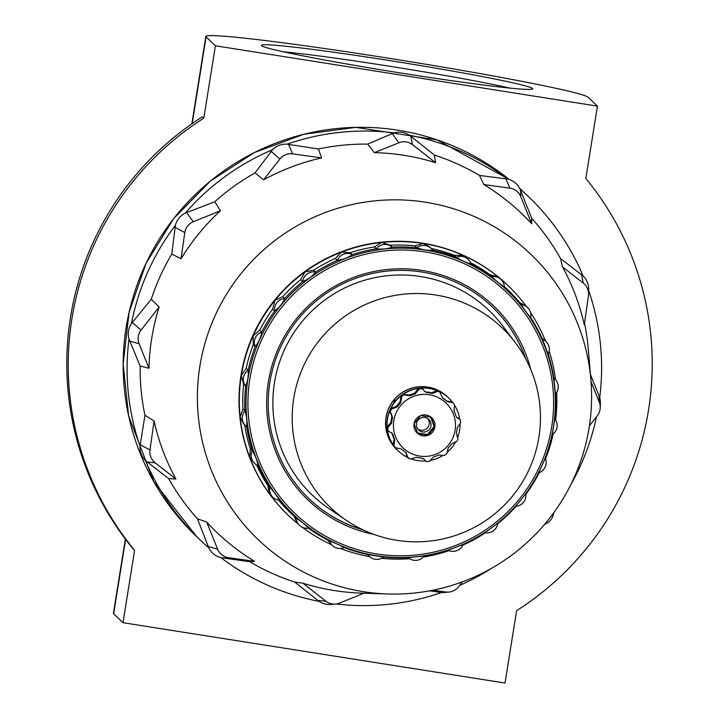 <?xml version="1.0" encoding="UTF-8"?>
<svg xmlns="http://www.w3.org/2000/svg" width="719" height="719" viewBox="0 0 719 719"><rect width="100%" height="100%" fill="white"/><g stroke="black" fill="none" stroke-linecap="round" stroke-linejoin="round"><path stroke-width="1.08" d="M597.435 106.124L588.106 97.263A193.681 7.424 9.1 0 0 392.916 58.904A193.681 7.424 9.1 0 0 205.841 36.453A193.681 7.424 9.1 0 0 206.074 36.912L215.412 45.773L597.435 106.124L585.841 178.51A292.354 291.68 133.5 0 1 516.619 610.665L505.026 683.05L123.003 622.699L113.665 613.837A193.681 7.424 9.1 0 1 113.431 613.379L125.349 539.025M215.412 45.773L203.81 118.159L202.381 116.802A292.354 291.68 133.5 0 0 133.159 548.948L134.597 550.314L123.003 622.699M336.115 603.987A237.54 236.991 133.5 0 0 441.61 592.492L445.744 592.007L432.91 590.209M429.611 590.847L440.208 592.348M317.969 600.527L319.101 601.363A18.775 18.73 -46.5 0 0 331.055 604.427L335.494 604.059A13.778 13.742 -46.5 0 1 325.878 601.192L302.807 583.154L294.799 582.111L317.969 600.527L325.878 601.192M363.976 593.202L339.503 603.097A13.778 13.742 -46.5 0 1 335.494 604.059M462.434 581.842L458.515 586.848A13.778 13.742 -46.5 0 1 448.809 592.088L444.378 592.465A18.775 18.73 -46.5 0 1 441.61 592.492M387.631 593.975A197.339 196.889 133.5 0 0 589.113 427.697A197.339 196.889 133.5 0 0 590.892 379.875A197.339 196.889 133.5 0 0 388.494 199.936A197.339 196.889 133.5 0 0 197.446 392.772A197.339 196.889 133.5 0 0 387.631 593.975L361.522 593.121A220.553 220.041 -46.5 0 1 302.807 583.154M319.101 601.363A237.54 236.991 133.5 0 1 220.85 557.62L249.727 561.719L254.589 561.341L228.444 557.674A13.778 13.742 -46.5 0 1 217.614 549.208L206.677 522.03L197.482 518.839L208.717 547.779A237.54 236.991 133.5 0 1 200.799 540.598L196.853 536.85A237.54 236.991 133.5 0 1 181.925 208.654A237.54 236.991 133.5 0 1 509.223 179.453L437.08 139.863L355.698 127.353L303.652 134.318L254.391 152.545L210.316 181.143L173.585 218.729L146.182 263.073L129.087 312.298L123.147 364.048L128.62 415.816L153.659 481.469L196.853 536.85M530.73 317.546A10.965 10.938 133.5 0 0 527.539 307.498A10.965 10.965 0 0 1 530.73 317.627L530.73 317.546C527.539 314.167 524.403 309.844 521.329 304.577A155.681 155.322 133.5 0 0 504.414 286.719A10.965 10.938 133.5 0 0 501.026 279.511L498.231 276.905A158.971 158.602 133.5 0 0 462.928 255.263L454.345 255.353L456.34 257.24A10.965 10.938 133.5 0 1 468.159 259.361A10.965 10.965 0 0 1 470.999 263.81L470.972 263.756A10.965 10.938 133.5 0 0 468.159 259.361L462.928 255.263A158.971 158.602 133.5 0 0 423.203 243.507L414.899 245.862A155.681 155.322 133.5 0 0 390.273 245.233L381.771 242.447A158.971 158.602 133.5 0 0 297.603 523.54M470.972 263.756C466.334 262.777 461.454 260.602 456.34 257.24A155.681 155.322 133.5 0 0 432.73 250.257L432.721 250.257A10.965 10.938 133.5 0 0 431.175 248.423L429.108 246.464L423.203 243.507A158.971 158.602 133.5 0 0 381.771 242.447L374.32 246.914L376.316 248.801A155.681 155.322 133.5 0 0 352.346 254.571C348.149 257.69 343.161 259.604 337.364 260.323A155.681 155.322 133.5 0 0 315.686 272.088C312.334 276.339 308.002 279.484 302.699 281.524A155.681 155.322 133.5 0 0 284.796 298.493C282.531 303.625 279.161 307.777 274.676 310.959A155.681 155.322 133.5 0 0 261.77 331.98C260.799 337.669 258.615 342.559 255.218 346.63A155.681 155.322 133.5 0 0 248.181 370.267C248.603 376.172 247.758 381.447 245.637 386.103A155.681 155.322 133.5 0 0 244.954 410.738C246.77 416.49 247.318 421.801 246.599 426.691L246.599 426.691A155.681 155.322 133.5 0 0 252.306 450.642C255.443 455.882 257.348 460.87 258.022 465.615A155.681 155.322 133.5 0 0 269.742 487.266C274.011 491.661 277.148 495.984 279.143 500.235A155.681 155.322 133.5 0 0 296.075 518.102C301.225 521.401 305.368 524.762 308.514 528.186L308.595 528.195A10.965 10.965 0 0 1 299.446 525.292A10.965 10.938 133.5 0 0 308.514 528.186M526.101 306.132A158.971 158.602 133.5 0 0 498.231 276.905L489.963 274.73L491.958 276.626C496.182 281.075 500.325 284.436 504.405 286.71L504.414 286.782A10.965 10.965 0 0 0 501.026 279.511A10.965 10.938 133.5 0 0 491.958 276.626A155.681 155.322 133.5 0 0 470.981 263.765M245.826 386.184L243.651 384.216A155.681 155.322 133.5 0 0 242.959 408.85L244.954 410.738A10.965 10.938 133.5 0 0 246.599 426.691A10.965 10.965 0 0 1 245.646 425.882L243.615 423.949L240.146 417.038L242.959 408.85M258.067 465.633L258.022 465.615A10.965 10.938 133.5 0 1 254.589 463.404A10.965 10.965 0 0 0 258.067 465.633M279.215 500.253L279.143 500.235A10.965 10.938 133.5 0 1 272.941 497.314A10.965 10.965 0 0 0 279.215 500.253M308.532 528.204A155.681 155.322 133.5 0 0 329.5 541.056C335.216 543.061 340.096 545.227 344.14 547.572L344.221 547.554A10.965 10.965 0 0 1 332.313 545.442A10.965 10.938 133.5 0 0 344.14 547.572M344.167 547.581A155.681 155.322 133.5 0 0 367.751 554.556L383.658 557.036A10.965 10.965 0 0 1 369.296 556.389A10.965 10.938 133.5 0 0 383.587 557.054M383.613 557.063A155.681 155.322 133.5 0 0 408.212 557.692L424.219 555.976A10.965 10.965 0 0 1 408.212 557.692A10.965 10.938 133.5 0 0 424.165 556.012M424.201 556.003A155.681 155.322 133.5 0 0 448.126 550.242L463.153 544.454A10.965 10.965 0 0 1 448.117 550.242A10.965 10.938 133.5 0 0 463.108 544.49M463.144 544.481A155.681 155.322 133.5 0 0 484.777 532.725L497.8 523.261A10.965 10.965 0 0 1 484.768 532.725A10.965 10.938 133.5 0 0 497.773 523.288M497.791 523.27A155.681 155.322 133.5 0 0 515.667 506.329A10.965 10.965 0 0 0 525.805 493.827L515.649 506.329M525.805 493.836A155.681 155.322 133.5 0 0 538.693 472.859M538.711 472.832A10.965 10.938 133.5 0 0 545.254 458.183L538.675 472.868A10.965 10.965 0 0 0 545.254 458.165L545.254 458.183A155.681 155.322 133.5 0 0 552.291 434.582A10.965 10.965 0 0 0 554.834 418.701L554.834 418.71A155.681 155.322 133.5 0 0 555.526 394.111M552.3 434.546A10.965 10.938 133.5 0 0 554.834 418.71L552.264 434.6M553.873 378.122L555.499 394.138A10.965 10.965 0 0 0 554.825 378.931A10.965 10.938 133.5 0 0 553.873 378.122A155.681 155.322 133.5 0 0 548.175 354.197M542.45 339.197L548.157 354.251A10.965 10.965 0 0 0 545.892 341.408A10.965 10.938 133.5 0 0 542.45 339.197A155.681 155.322 133.5 0 0 530.748 317.564M432.721 250.257C427.868 250.661 422.592 249.826 416.894 247.749A155.681 155.322 133.5 0 0 392.259 247.12C387.559 248.927 382.247 249.484 376.316 248.801A10.965 10.938 133.5 0 1 392.259 247.12L390.273 245.233M545.496 341.04A158.971 158.602 133.5 0 0 530.55 312.513M555.553 379.686A158.971 158.602 133.5 0 0 549.154 351.151M555.616 419.842A158.971 158.602 133.5 0 0 556.686 392.52M545.541 458.911A158.971 158.602 133.5 0 0 553.199 433.899M525.859 494.33A158.971 158.602 133.5 0 0 539.295 472.635M497.728 523.765A158.971 158.602 133.5 0 0 516.125 506.293M462.811 545.209A158.971 158.602 133.5 0 0 485.343 532.824M423.266 557.09A158.971 158.602 133.5 0 0 449.033 550.637M381.573 558.33A158.971 158.602 133.5 0 0 409.587 558.708M340.42 548.444A158.971 158.602 133.5 0 0 369.566 556.641M302.384 527.297A158.971 158.602 133.5 0 0 331.495 544.669M454.345 255.353A155.681 155.322 133.5 0 0 431.229 248.468M521.329 304.577A10.965 10.938 133.5 0 1 527.539 307.498L525.391 305.458L519.828 302.744M548.166 354.17A10.965 10.938 133.5 0 0 545.892 341.408L541.91 338.002M327.918 540.239L332.313 545.442A10.965 10.938 133.5 0 1 329.5 541.056M294.08 516.278L297.298 523.252L299.446 525.292A10.965 10.938 133.5 0 1 296.075 518.102M269.463 493.755L272.941 497.314A10.965 10.938 133.5 0 1 269.742 487.266L267.747 485.37L269.463 493.755M249.754 457.338L254.589 463.404A10.965 10.938 133.5 0 1 252.306 450.642L250.311 448.755L249.754 457.338M374.32 246.914A155.681 155.322 133.5 0 0 350.351 252.675L341.453 252.144L335.369 258.427A155.681 155.322 133.5 0 0 313.691 270.2L304.991 271.935L300.704 279.628A155.681 155.322 133.5 0 0 282.801 296.605L274.874 300.488L272.69 309.071A155.681 155.322 133.5 0 0 259.775 330.084L253.151 335.845L253.223 344.743A155.681 155.322 133.5 0 0 246.186 368.371L241.305 375.597L243.651 384.216M246.186 368.371L248.181 370.267A10.965 10.938 133.5 0 0 245.637 386.103M253.223 344.743L255.218 346.63A10.965 10.938 133.5 0 1 261.77 331.98L259.775 330.084M272.69 309.071L274.676 310.959A10.965 10.938 133.5 0 1 284.796 298.493L282.801 296.605M300.704 279.628L302.699 281.524A10.965 10.938 133.5 0 1 315.686 272.088L313.691 270.2M335.369 258.427L337.364 260.323A10.965 10.938 133.5 0 1 352.346 254.571L350.351 252.675M414.899 245.862L416.894 247.749A10.965 10.938 133.5 0 1 431.175 248.423A10.965 10.965 0 0 1 432.739 250.275M525.454 358.377A132.629 132.323 133.5 0 0 491.913 306.564M309.278 498.932A132.629 132.323 133.5 0 0 362.762 529.741M489.963 274.73A155.681 155.322 133.5 0 0 470.541 262.669M507.425 289.505L505.43 287.609A155.681 155.322 133.5 0 0 504.405 286.647M583.082 275.934L560.532 258.552L562.501 266.848L583.289 283.106A13.778 13.742 -46.5 0 1 588.546 294.368L588.69 289.919A18.775 18.73 -46.5 0 0 583.082 275.934A237.54 236.991 133.5 0 0 527.89 196.062A237.54 236.991 133.5 0 0 519.972 188.881A18.775 18.73 -46.5 0 0 507.839 179.04A237.54 236.991 133.5 0 0 409.587 135.298A18.775 18.73 -46.5 0 0 394.147 132.862A237.54 236.991 133.5 0 0 287.079 144.168A18.775 18.73 -46.5 0 0 272.465 149.777A237.54 236.991 133.5 0 0 185.268 213.094A18.775 18.73 -46.5 0 0 175.409 225.254A237.54 236.991 133.5 0 0 131.451 323.613A18.775 18.73 -46.5 0 0 128.971 339.071A237.54 236.991 133.5 0 0 140.025 446.122A18.775 18.73 -46.5 0 0 145.606 460.726A237.54 236.991 133.5 0 0 200.799 540.598M591.036 381.636L599.26 402.101A13.778 13.742 -46.5 0 1 600.248 407.673L600.392 403.224A18.775 18.73 -46.5 0 0 599.718 397.589A237.54 236.991 133.5 0 0 588.672 290.566M570.419 485.433A237.54 236.991 133.5 0 0 596.482 416.804M459.639 585.41A237.54 236.991 133.5 0 0 491.985 568.055M244.622 424.911A155.681 155.322 133.5 0 0 250.311 448.755M256.557 464.896A155.681 155.322 133.5 0 0 267.747 485.37M278.648 500.172A155.681 155.322 133.5 0 0 291.06 513.42L293.046 515.307M128.971 339.071L140.16 366.034L148.968 368.254L139.118 343.763A13.778 13.742 -46.5 0 1 141.059 330.138L159.151 307.022L151.269 299.257L131.451 323.613M148.968 368.254A220.553 220.041 -46.5 0 1 159.151 307.022M175.409 225.254L171.769 254.131L181.062 258.75L184.783 232.588A13.778 13.742 -46.5 0 1 193.276 221.74L220.481 210.739L214.765 201.778L185.268 213.094M181.062 258.75A220.553 220.041 -46.5 0 1 220.481 210.739M145.606 460.726L168.695 478.62L175.885 479.007L155.097 462.757A13.778 13.742 -46.5 0 1 149.965 449.995L154.1 420.966L144.95 415.303L140.025 446.122M175.885 479.007A220.553 220.041 -46.5 0 1 154.1 420.966M254.589 561.341A220.553 220.041 -46.5 0 1 206.677 522.03M220.85 557.62A18.775 18.73 -46.5 0 1 208.717 547.779M448.809 592.088A13.778 13.742 -46.5 0 1 445.744 592.007M553.648 512.872L553.594 513.276A13.778 13.742 -46.5 0 1 545.101 524.124L544.643 524.304M600.248 407.673A13.778 13.742 -46.5 0 1 597.327 415.726L589.4 425.855M562.501 266.848A220.553 220.041 -46.5 0 1 584.286 324.898L588.421 295.868A13.778 13.742 -46.5 0 0 588.546 294.368M599.718 397.589L590.443 374.509M507.839 179.04L479.501 175.454L483.788 184.522L509.942 188.18A13.778 13.742 -46.5 0 1 520.772 196.647L531.701 223.825L531.745 218.333L519.972 188.881M483.788 184.522A220.553 220.041 -46.5 0 1 531.701 223.825M394.147 132.862L367.688 144.097L374.374 152.671L398.883 142.766A13.778 13.742 -46.5 0 1 412.508 144.672L435.57 162.71L434.429 155.061L409.587 135.298M374.374 152.671A220.553 220.041 -46.5 0 1 435.57 162.71M272.465 149.777L255.047 172.893L263.567 179.84L279.871 159.016A13.778 13.742 -46.5 0 1 292.633 153.857L321.654 157.919L318.4 148.995L287.079 144.168M263.567 179.84A220.553 220.041 -46.5 0 1 321.654 157.919M203.81 118.159A292.354 291.68 133.5 0 0 134.597 550.314M509.879 88.095A131.972 5.06 9.1 0 0 397.032 67.424A131.972 5.06 9.1 0 0 283.385 51.813M532.572 88.491A137.374 5.267 9.1 0 0 391.531 60.872A137.374 5.267 9.1 0 0 261.509 45.576A137.374 5.267 9.1 0 0 396.259 72.286A137.374 5.267 9.1 0 0 532.608 89.003A137.374 5.267 9.1 0 0 532.572 88.491M140.16 366.034A224.75 224.229 133.5 0 0 144.95 415.303M168.695 478.62A224.75 224.229 133.5 0 0 197.482 518.839M249.727 561.719A224.75 224.229 133.5 0 0 294.799 582.111M590.892 379.875L588.295 349.137A224.75 224.229 133.5 0 0 584.538 323.11M560.532 258.552A224.75 224.229 133.5 0 0 531.745 218.333M479.501 175.454A224.75 224.229 133.5 0 0 434.429 155.061M367.688 144.097A224.75 224.229 133.5 0 0 318.4 148.995M255.047 172.893A224.75 224.229 133.5 0 0 214.765 201.778M171.769 254.131A224.75 224.229 133.5 0 0 151.269 299.257M530.73 369.359A134.3 133.995 133.5 0 0 266.812 396.466A134.3 133.995 133.5 0 0 374.015 534.433M525.796 359.015A132.629 132.323 133.5 0 0 304.721 311.722A132.629 132.323 133.5 0 0 363.419 530.047M414.063 423.761A10.551 10.524 -46.5 0 1 431.112 417.218A10.551 10.524 -46.5 0 1 428.218 435.247A10.551 10.524 -46.5 0 1 414.063 423.761L417.82 433.602L428.218 435.247L434.869 427.05L431.112 417.218L420.705 415.573L414.063 423.761M515.352 342.675L502.419 325.554A127.802 127.506 133.5 0 0 308.038 314.868A127.802 127.506 133.5 0 0 328.799 508.441L346.558 520.466A124.252 124.252 0 0 0 515.352 342.675A124.243 123.956 133.5 0 0 326.381 332.286A124.243 123.956 133.5 0 0 346.558 520.466M430.618 417.128L434.15 426.367L427.508 434.564L428.218 435.247M434.15 426.367L434.869 427.05M423.698 458.776L425.01 460.511L424.138 459.126L421.927 458.156A32.894 32.813 -46.5 0 1 416.616 457.311L410.531 459.037L407.062 457.059M425.378 461.14L424.219 459.765M425.244 461.014A36.543 36.462 -46.5 0 1 411.807 459.135M427.805 418.647A7.307 7.289 -46.5 0 1 417.892 429.099M427.508 434.564L417.577 432.991M391.496 432.658L392.197 433.961A32.894 32.813 133.5 0 0 394.12 438.985L394.821 439.651A32.894 32.813 -46.5 0 1 392.907 434.627L391.9 432.991L388.691 431.4L387.415 429.638A36.543 36.462 -46.5 0 0 393.275 444.989L393.904 445.591A36.543 36.462 133.5 0 0 395.387 447.631L401.714 449.159A32.894 32.813 -46.5 0 0 401.804 449.24L401.669 449.114M405.929 452.575L406.541 455.406L407.331 456.161L405.884 452.539A32.894 32.813 -46.5 0 1 401.804 449.24M407.52 457.374L406.541 455.406M407.26 457.248A36.543 36.462 -46.5 0 1 394.758 447.038M442.724 455.585A36.543 36.462 -46.5 0 1 430.78 460.322M457.059 436.343L458.093 438.644L456.889 441.331L451.55 443.893A32.894 32.813 -46.5 0 1 448.162 448.081L446.787 453.788L444.396 455.522L438.635 454.992A32.894 32.813 -46.5 0 1 433.611 456.925L429.378 461.283L426.538 461.58L425.01 460.511L425.423 461.185M422.934 389.365L421.073 388.143A36.543 36.462 -46.5 0 1 437.314 390.705L435.184 391.307L435.975 392.053L432.281 393.464A32.894 32.813 -46.5 0 0 426.969 392.628L424.713 391.621L423.203 389.347L421.702 388.736A36.543 36.462 133.5 0 0 419.195 389.006L415.285 393.859A32.894 32.813 -46.5 0 0 410.261 395.792L403.826 394.902A36.543 36.462 133.5 0 0 401.786 396.385L400.735 402.703A32.894 32.813 -46.5 0 0 397.346 406.891L391.415 409.174A36.543 36.462 133.5 0 0 390.381 411.484L390.974 413.65M391.001 413.668L391.846 416.957A32.894 32.813 133.5 0 0 390.992 422.278L391.693 422.943A32.894 32.813 -46.5 0 1 392.547 417.631L391.46 414.054M391.693 422.943L387.784 427.724A36.543 36.462 133.5 0 0 388.035 430.241L388.691 431.4M394.821 439.651L393.904 445.591M405.884 452.539L406.334 452.907M407.331 456.161L408.095 457.949M457.599 436.846L456.349 433.153A32.894 32.813 -46.5 0 0 457.203 427.841L460.627 422.736L460.349 420.067A36.543 36.462 133.5 0 1 460.609 422.574M459.899 419.087L458.165 417.919L460.34 419.941M458.947 418.674L456.969 417.766L455.999 416.157A32.894 32.813 -46.5 0 0 454.075 411.133L454.516 404.761L453.006 402.667L447.2 401.633M452.197 401.876L452.988 402.649M452.377 402.074L446.481 400.959A32.894 32.813 133.5 0 0 446.391 400.869A32.894 32.813 133.5 0 0 442.311 397.58L443.012 398.245A32.894 32.813 -46.5 0 1 447.092 401.544A32.894 32.813 -46.5 0 1 447.182 401.624M452.296 401.966A36.543 36.462 -46.5 0 0 439.615 391.729L442.553 397.877M435.975 392.053L437.943 391.298A36.543 36.462 133.5 0 1 440.244 392.331L439.615 391.729M454.875 405.714A36.543 36.462 -46.5 0 1 459.63 418.826M460.07 424.255A36.543 36.462 -46.5 0 1 457.832 437.062M448.638 397.967A36.543 36.462 133.5 0 0 448.548 397.886A36.543 36.462 133.5 0 0 396.942 399.279A36.543 36.462 133.5 0 0 398.227 450.885A36.543 36.462 133.5 0 0 398.317 450.975M455.424 442.302A36.543 36.462 -46.5 0 1 447.407 452.143M390.992 422.278L387.155 427.131A36.543 36.462 -46.5 0 1 389.752 410.882L390.381 411.484M401.157 395.792L400.034 402.038A32.894 32.813 133.5 0 0 396.645 406.226L390.785 408.581A36.543 36.462 -46.5 0 1 401.157 395.792L401.786 396.385M418.566 388.404L414.584 393.194A32.894 32.813 133.5 0 0 409.56 395.126L403.206 394.309A36.543 36.462 -46.5 0 1 418.566 388.404L419.195 389.006M458.165 417.919L456.862 417.514M435.184 391.307L431.58 392.799L432.281 393.464M431.58 392.799A32.894 32.813 133.5 0 0 426.268 391.963L424.345 391.217M390.345 413.03L389.752 410.882M394.12 438.985L393.419 442.787L394.21 443.542M393.275 444.989L393.419 442.787M394.803 401.112L394.327 400.654L396.412 399.863M393.985 402.82L394.327 400.654M427.122 388.062L428.29 388.197M397.607 450.283A36.543 36.462 -46.5 0 1 410.45 388.628A36.543 36.462 -46.5 0 1 447.91 397.292M424.902 417.514A7.307 7.289 -46.5 0 1 429.036 429.746A7.307 7.289 -46.5 0 1 416.535 423.59A7.307 7.289 -46.5 0 1 424.902 417.514M447.245 396.645A36.543 36.462 133.5 0 0 447.2 396.6A36.543 36.462 133.5 0 0 395.603 398.002A36.543 36.462 133.5 0 0 396.879 449.609A36.543 36.462 133.5 0 0 396.924 449.654M523.944 192.315A237.54 236.991 133.5 0 0 519.738 188.414L527.89 196.062M125.6 539.358L113.665 613.837M206.074 36.912L192.198 123.587M222.917 558.025L228.444 557.674M246.905 386.624A154.864 154.513 133.5 0 0 380.162 556.218A154.864 154.513 133.5 0 0 553.423 426.969A154.864 154.513 133.5 0 0 421.226 249.466A154.864 154.513 133.5 0 0 246.905 386.624M551.707 426.762A153.048 152.698 133.5 0 0 346.252 260.215A153.048 152.698 133.5 0 0 304.362 521.769A153.048 152.698 133.5 0 0 551.707 426.762M507.533 285.075L507.237 284.796A158.971 158.602 133.5 0 0 282.765 290.88A158.971 158.602 133.5 0 0 288.337 515.37L288.634 515.649M555.526 394.075A10.965 10.938 133.5 0 0 554.825 378.931L553.855 378.005M515.685 506.32A10.965 10.938 133.5 0 0 525.796 493.854M367.751 554.556A10.965 10.938 133.5 0 0 369.296 556.389L367.256 554.448M132.305 322.48L141.059 330.138M129.681 341.049L139.118 343.763M140.205 444.719L149.965 449.995M147.197 462.092L155.097 462.757M208.159 546.494L217.614 549.208M599.053 395.648L599.26 402.101M581.527 274.604L583.289 283.106M520.556 190.193L520.772 196.647M505.816 178.68L509.942 188.18M410.747 136.161L412.508 144.672M392.206 133.572L398.883 142.766M288.508 144.33L292.633 153.857M271.126 151.376L279.871 159.016M175.041 227.312L184.783 232.588M186.589 212.536L193.276 221.74M455.1 430.25A31.061 30.989 133.5 0 0 413.398 396.448A31.061 30.989 133.5 0 0 404.896 449.528A31.061 30.989 133.5 0 0 455.1 430.25M408.14 457.976A36.543 36.462 133.5 0 0 410.45 459.001M426.682 461.562A36.543 36.462 133.5 0 0 429.198 461.301M444.558 455.397A36.543 36.462 133.5 0 0 446.607 453.914M456.978 441.124A36.543 36.462 133.5 0 0 458.012 438.824M454.489 404.716L454.489 404.716A36.543 36.462 133.5 0 0 453.006 402.667M421.073 388.143L421.702 388.736M437.314 390.705L437.943 391.298M387.415 429.638L388.035 430.241M387.155 427.131L387.784 427.724M390.785 408.581L391.415 409.174M403.206 394.309L403.826 394.902M450.247 401.526L451.038 402.281M426.268 391.963L426.969 392.628M417.011 389.995L417.802 390.741M414.584 393.194L415.285 393.859M409.56 395.126L410.261 395.792M405.426 394.443L406.217 395.198M400.6 397.949L401.391 398.694M400.034 402.038L400.735 402.703M396.645 406.226L397.346 406.891M392.781 407.592L393.572 408.347M391.846 416.957L392.547 417.631M388.386 425.288L389.177 426.043M392.197 433.961L392.907 434.627M191.847 123.821L205.841 36.453M507.237 284.796C478.297 257.932 444.081 243.471 404.617 241.413C354.09 240.443 311.848 258.714 277.902 296.219C247.92 332.07 235.347 373.197 240.173 419.617C245.125 457.14 261.177 489.055 288.337 515.37M457.715 436.945L457.005 436.271M447.092 401.544L446.391 400.869M423.158 389.303L422.457 388.637M390.938 413.614L390.192 412.904"/></g></svg>
